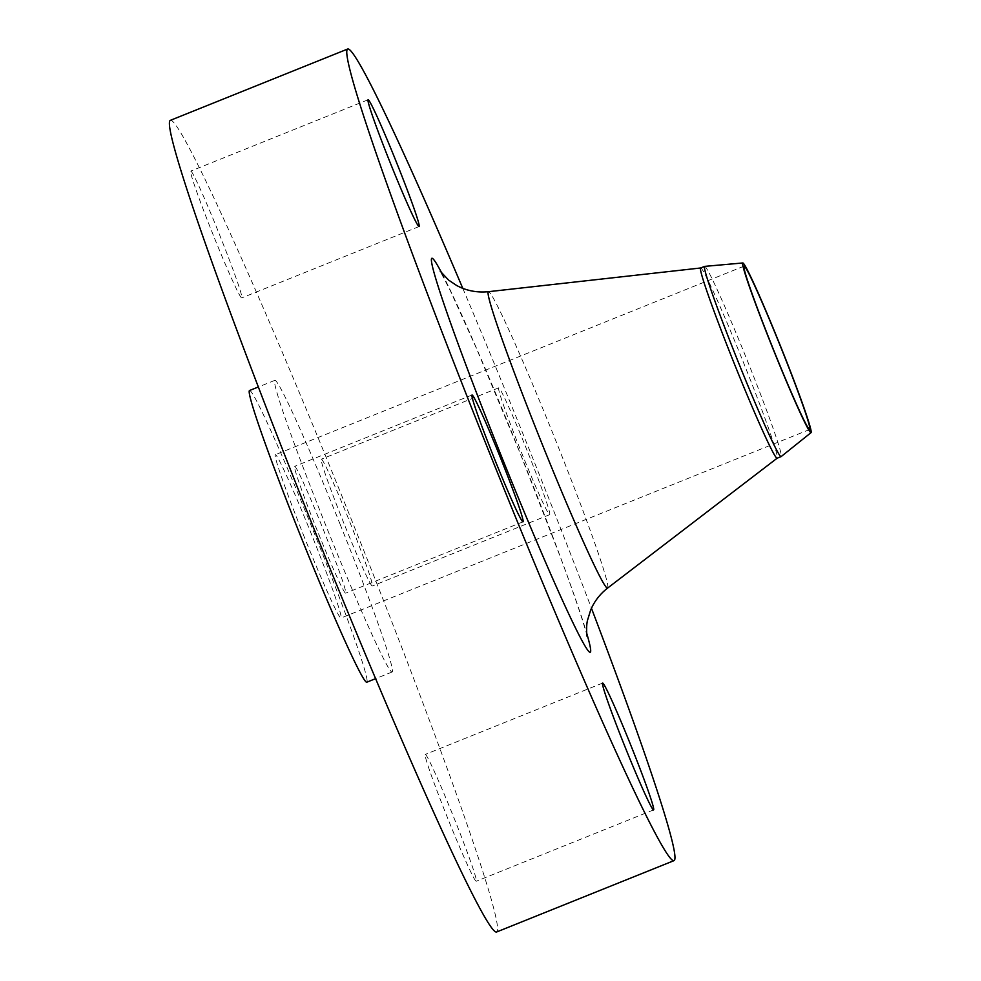 <?xml version="1.0" encoding="UTF-8"?>
<svg xmlns="http://www.w3.org/2000/svg" width="981" height="981" viewBox="0 0 981 981"><rect width="100%" height="100%" fill="white"/><g stroke="black" fill="none" stroke-linecap="round" stroke-linejoin="round"><path stroke-width="0.74" stroke-dasharray="4.91 3.68" d="M447.851 818.632A68.339 2.98 -111.9 0 1 425.239 754.45A68.339 2.98 -111.9 0 1 453.651 817.063A68.339 2.98 -111.9 0 1 476.251 881.245A68.339 2.98 -111.9 0 1 447.851 818.632M343.926 523.364A68.339 2.98 -111.9 0 1 321.327 459.182A68.339 2.98 -111.9 0 1 349.726 521.806A68.339 2.98 -111.9 0 1 372.339 585.988A68.339 2.98 -111.9 0 1 343.926 523.364M527.091 450.451A68.339 2.98 68.1 0 0 498.679 387.838A68.339 2.98 68.1 0 0 521.291 452.02A68.339 2.98 68.1 0 0 549.691 514.645A68.339 2.98 68.1 0 0 527.091 450.451M213.343 235.281A68.339 2.98 -111.9 0 1 190.731 171.099A68.339 2.98 -111.9 0 1 219.143 233.711A68.339 2.98 -111.9 0 1 241.743 297.905A68.339 2.98 -111.9 0 1 213.343 235.281M317.255 530.549A68.339 2.98 -111.9 0 1 294.656 466.355A68.339 2.98 -111.9 0 1 323.056 528.98A68.339 2.98 -111.9 0 1 345.668 593.162A68.339 2.98 -111.9 0 1 317.255 530.549M704.665 266.378A102.514 4.476 -111.9 0 1 747.215 360.321A102.514 4.476 -111.9 0 1 781.17 456.57M700.63 267.997A102.514 4.476 -111.9 0 1 700.679 267.985A102.514 4.476 -111.9 0 1 743.23 361.928A102.514 4.476 -111.9 0 1 777.185 458.176A102.514 4.476 -111.9 0 1 777.136 458.201M462.774 288.328A437.379 19.08 -111.9 0 1 529.409 449.838A437.379 19.08 -111.9 0 1 591.457 608.245M170.265 120.393A437.379 19.08 -111.9 0 1 352.044 521.181A437.379 19.08 -111.9 0 1 496.717 931.95M340.162 524.381A157.181 6.855 -111.9 0 1 392.155 671.997A157.181 6.855 -111.9 0 1 326.82 527.962A157.181 6.855 -111.9 0 1 274.839 380.346A157.181 6.855 -111.9 0 1 340.162 524.381M249.493 390.536A157.181 6.855 -111.9 0 1 314.827 534.571A157.181 6.855 -111.9 0 1 366.82 682.187M304.429 537.367A88.02 3.838 -111.9 0 1 275.305 454.706A88.02 3.838 -111.9 0 1 311.897 535.356A88.02 3.838 -111.9 0 1 341.008 618.03A88.02 3.838 -111.9 0 1 304.429 537.367M607.644 588.048A159.731 6.965 68.1 0 0 554.743 438.078A159.731 6.965 68.1 0 0 488.44 291.688M442.026 273.589A212.411 9.27 -111.9 0 1 519.869 452.4A212.411 9.27 -111.9 0 1 586.712 633.248M602.604 683.095L425.239 754.45M498.679 387.838L321.327 459.182M368.096 99.755L190.731 171.099M472.008 395.012L294.656 466.355M587.067 636.313C587.312 635.369 578.716 606.258 559.857 555.736L519.807 452.413L476.361 348.181L450.132 290.315L440.162 271.112M392.155 671.997L375.637 678.644M744.039 266.145L275.305 454.706M809.742 429.47L341.008 618.03M274.839 380.346L258.322 386.992M523.02 521.818L345.668 593.162M419.108 226.55L241.743 297.905M549.691 514.645L372.339 585.988M653.616 809.901L476.251 881.245"/><path stroke-width="1.47" d="M631.004 745.719A68.339 2.98 68.1 0 0 602.604 683.095A68.339 2.98 68.1 0 0 625.204 747.289A68.339 2.98 68.1 0 0 653.616 809.901A68.339 2.98 68.1 0 0 631.004 745.719M396.496 162.368A68.339 2.98 68.1 0 0 368.096 99.755A68.339 2.98 68.1 0 0 390.696 163.937A68.339 2.98 68.1 0 0 419.108 226.55A68.339 2.98 68.1 0 0 396.496 162.368M500.42 457.637A68.339 2.98 68.1 0 0 472.008 395.012A68.339 2.98 68.1 0 0 494.62 459.194A68.339 2.98 68.1 0 0 523.02 521.818A68.339 2.98 68.1 0 0 500.42 457.637M780.766 346.771A91.441 3.985 -111.9 0 1 811.066 432.621A91.441 3.985 -111.9 0 1 773.016 348.856A91.441 3.985 -111.9 0 1 742.813 262.969A91.441 3.985 -111.9 0 1 780.766 346.771M811.066 432.621L781.17 456.57A102.514 4.476 -111.9 0 1 781.121 456.606A102.514 4.476 -111.9 0 1 738.521 362.663A102.514 4.476 -111.9 0 1 704.616 266.391A102.514 4.476 -111.9 0 1 704.665 266.378L742.813 262.969M781.121 456.606L777.136 458.201A102.514 4.476 -111.9 0 1 734.536 364.27A102.514 4.476 -111.9 0 1 700.63 267.997L704.616 266.391M591.457 608.245A437.379 19.08 -111.9 0 1 674.082 860.607A437.379 19.08 -111.9 0 1 492.303 459.819A437.379 19.08 -111.9 0 1 347.617 49.05A437.379 19.08 -111.9 0 1 462.774 288.328M674.082 860.607L496.717 931.95A437.379 19.08 -111.9 0 1 314.938 531.162A437.379 19.08 -111.9 0 1 170.265 120.393L347.617 49.05M375.637 678.644L366.82 682.187A157.181 6.855 -111.9 0 1 301.486 538.164A157.181 6.855 -111.9 0 1 249.493 390.536L258.322 386.992M773.151 348.819A88.02 3.838 -111.9 0 1 744.039 266.145A88.02 3.838 -111.9 0 1 780.631 346.808A88.02 3.838 -111.9 0 1 809.742 429.47A88.02 3.838 -111.9 0 1 773.151 348.819M440.162 271.112L448.624 280.088L456.545 285.422C466.22 290.719 476.852 292.804 488.44 291.688A159.731 6.965 68.1 0 0 541.193 441.72A159.731 6.965 68.1 0 0 607.644 588.048C599.967 594.032 594.314 601.365 590.672 610.047L587.619 619.931C585.976 625.314 586.834 636.497 587.067 636.313M586.712 633.248A212.411 9.27 -111.9 0 1 501.843 457.256A212.411 9.27 -111.9 0 1 442.026 273.589M777.173 458.188L607.644 588.048M700.655 267.985L488.44 291.688"/></g></svg>
